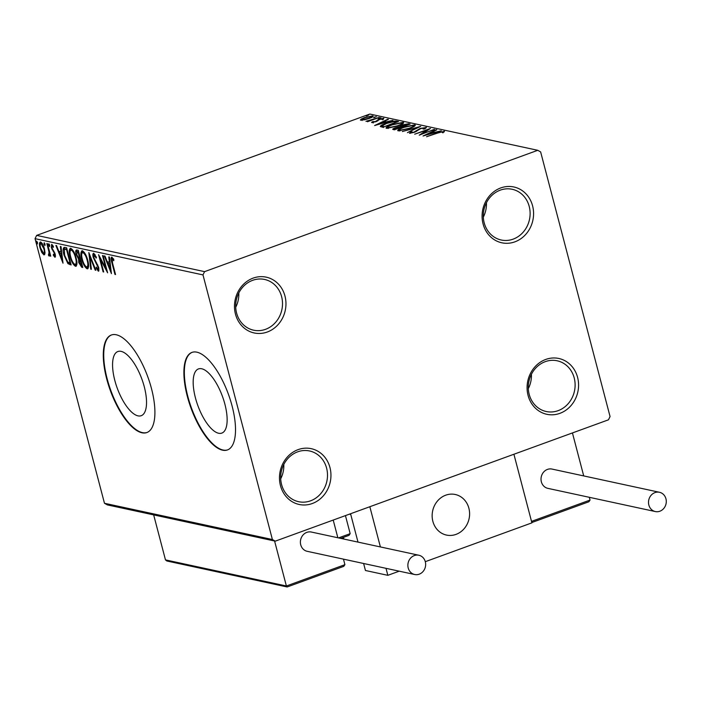 <?xml version="1.0" encoding="UTF-8"?>
<svg xmlns="http://www.w3.org/2000/svg" width="701" height="701" viewBox="0 0 701 701"><rect width="100%" height="100%" fill="white"/><g stroke="black" fill="none" stroke-linecap="round" stroke-linejoin="round"><path stroke-width="1.05" d="M528.063 395.408A28.548 25.613 102.2 0 0 559.897 413.345A28.548 25.613 102.2 0 0 577.589 377.375A28.548 25.613 102.2 0 0 545.755 359.438A28.548 25.613 102.2 0 0 528.063 395.408M574.215 377.953A25.946 23.282 -77.8 0 1 546.228 411.513A25.946 23.282 -77.8 0 1 529.194 394.348A25.946 23.282 -77.8 0 1 557.181 360.787A25.946 23.282 -77.8 0 1 574.215 377.953M531.419 374.264A25.946 23.282 -77.8 0 1 528.326 388.617M483.068 223.899A28.548 25.613 102.2 0 0 514.902 241.836A28.548 25.613 102.2 0 0 532.594 205.866A28.548 25.613 102.2 0 0 500.759 187.929A28.548 25.613 102.2 0 0 483.068 223.899M529.22 206.444A25.946 23.282 -77.8 0 1 501.233 240.005A25.946 23.282 -77.8 0 1 484.198 222.839A25.946 23.282 -77.8 0 1 512.186 189.279A25.946 23.282 -77.8 0 1 529.22 206.444M486.433 202.755A25.946 23.282 -77.8 0 1 483.331 217.108M235.457 314.083A28.548 25.613 102.2 0 0 267.291 332.011A28.548 25.613 102.2 0 0 284.974 296.041A28.548 25.613 102.2 0 0 253.149 278.113A28.548 25.613 102.2 0 0 235.457 314.083M281.609 296.619A25.946 23.282 -77.8 0 1 253.622 330.189A25.946 23.282 -77.8 0 1 236.588 313.023A25.946 23.282 -77.8 0 1 264.575 279.454A25.946 23.282 -77.8 0 1 281.609 296.619M238.813 292.93A25.946 23.282 -77.8 0 1 235.72 307.283M280.453 485.591A28.548 25.613 102.2 0 0 312.278 503.528A28.548 25.613 102.2 0 0 329.969 467.558A28.548 25.613 102.2 0 0 298.144 449.621A28.548 25.613 102.2 0 0 280.453 485.591M326.605 468.137A25.946 23.282 -77.8 0 1 298.617 501.697A25.946 23.282 -77.8 0 1 281.583 484.531A25.946 23.282 -77.8 0 1 309.57 450.971A25.946 23.282 -77.8 0 1 326.605 468.137M283.809 464.448A25.946 23.282 -77.8 0 1 280.715 478.792M224.89 404.188A34.147 13.126 -110 0 0 198.471 368.919A34.147 13.126 -110 0 0 195.421 397.826A34.147 13.126 -110 0 0 221.84 433.095A34.147 13.126 -110 0 0 224.89 404.188M144.283 386.794A34.147 13.126 -110 0 0 117.864 351.525A34.147 13.126 -110 0 0 114.815 380.433A34.147 13.126 -110 0 0 141.234 415.702A34.147 13.126 -110 0 0 144.283 386.794M151.486 388.608A51.9 19.943 -110 0 0 111.336 335.008A51.9 19.943 -110 0 0 106.71 378.943A51.9 19.943 -110 0 0 146.859 432.543A51.9 19.943 -110 0 0 151.486 388.608M111.564 334.929A51.9 19.943 -110 0 0 107.157 378.777A51.9 19.943 -110 0 0 147.079 432.456M232.092 406.01A51.9 19.943 -110 0 0 191.943 352.41A51.9 19.943 -110 0 0 187.316 396.345A51.9 19.943 -110 0 0 227.466 449.937A51.9 19.943 -110 0 0 232.092 406.01M192.17 352.331A51.9 19.943 -110 0 0 187.763 396.179A51.9 19.943 -110 0 0 227.685 449.858M360.77 120.204L361.041 119.161L364.546 117.549L372.687 115.867C373.493 116.436 372.257 117.312 368.971 118.504L364.301 119.862L360.34 119.95M372.871 116.576L372.687 115.867L373.125 116.121M379.32 117.409L367.797 121.606L367.201 121.475L368.892 120.861L365.948 121.326L379.32 117.409M371.775 122.579L372.249 121.737L375.289 121.624L379.206 119.205L383.806 118.267L383.482 119.1L379.872 119.31L375.946 121.729L371.574 122.447M373.589 121.448L373.265 122.482M382.071 119.415L382.457 118.793M396.687 121.159L398.51 121.553L382.746 127.293L380.266 126.425C380.766 125.505 382.685 124.471 386.006 123.315C390.457 121.632 394.023 120.922 396.687 121.159L396.941 122.123M393.296 129.571C392.218 129.273 392.919 128.669 395.399 127.757L399.482 126.697L402.269 124.962L408.595 123.735L410.164 124.068L394.4 129.808L392.709 129.273M420.714 126.346L407.465 132.629L416.858 127.722L402.339 131.525L420.714 126.346M434.375 129.299L419.224 135.17L427.058 130.044L414.703 134.189L430.458 128.449L422.65 133.567L434.462 129.615M444.294 131.727L444.154 131.175L443.812 132.156L442.296 132.533L442.541 131.762L437.643 133.059L426.558 136.748L437.196 132.875L444.452 131.367M442.83 132.393L442.541 131.762M537.746 150.303L204.596 271.637L202.983 274.906L272.4 539.525L275.3 541.154L608.45 419.82L610.063 416.552L540.637 151.933L537.746 150.303L369.813 114.053L36.662 235.387L204.596 271.637M423.036 135.994L436.18 129.685L436.837 129.825L432.596 131.841L434.795 132.314L441.306 130.789L423.036 135.994M426.226 127.801L426.085 127.275L424.403 128.905L423.115 129.089L424.517 127.871L420.749 128.607L414.554 132.261L409.48 133.295L410.637 131.998L412.074 131.744L411.101 132.708L413.888 132.156L420.162 128.467L426.401 127.468M424.937 128.958L424.517 127.871M399.439 130.071L398.273 130.877C397.152 130.071 398.895 128.853 403.478 127.205L414.773 124.831C415.833 125.637 414.098 126.846 409.586 128.476L398.256 130.877L397.669 130.517M415.018 125.777L414.773 124.831L415.342 125.181M387.784 127.556L386.61 128.362C385.497 127.556 387.241 126.338 391.824 124.69L403.119 122.316C404.179 123.122 402.444 124.331 397.931 125.961L386.601 128.362L386.014 128.003M403.364 123.262L403.119 122.316L403.688 122.666M374.614 125.54L387.758 119.231L388.415 119.38L384.166 121.387L386.365 121.86L392.884 120.344L374.614 125.54M378.295 118.6L380.923 117.645L378.198 118.539M373.677 117.602L376.306 116.646L373.58 117.54M366.141 115.972L368.77 115.017L366.045 115.919M275.3 541.154L107.367 504.904L104.467 503.274L272.4 539.525M45.039 253.201L43.961 254.927L41.797 252.509L40.045 247.926C39.09 244.369 39.265 242.38 40.553 241.95C42.244 243.019 43.541 245.324 44.461 248.881L45.039 253.201M48.833 254.524L48.982 252.01L46.844 243.519L47.449 243.65L50.735 256.18L50.13 256.049L49.648 254.209L49.14 256.04L48.571 255.514L48.509 254.244L49.841 254.191M54.529 255.751L54.231 253.026L51.357 247.698L51.672 244.351L53.364 246.314L53.32 247.4L52.146 245.902L51.944 247.768L55.256 254.261L54.967 257.302L53.337 255.269L53.407 254.27L54.529 255.751L55.537 255.418M64.816 247.4L66.639 247.786L71.134 264.943L67.927 263.664L64.01 255.111C62.617 250.134 62.888 247.567 64.816 247.4L63.966 247.409M78.293 250.301L82.797 267.458L81.684 267.221L78.766 262.577L78.538 259.09L76.155 254.437C75.419 251.606 75.612 250.117 76.724 249.968L78.293 250.301M88.843 252.579L95.853 270.279L95.196 270.13L89.877 256.715L91.384 269.307L90.727 269.166L88.843 252.579M102.504 255.532L103.108 255.663L107.612 272.812L100.339 259.177L103.687 271.97L103.091 271.839L98.587 254.682L105.851 268.29L102.504 255.532M113.588 258.879L112.23 258.871L112.554 263.112L115.551 274.529L114.946 274.398L111.906 262.814C110.846 259.65 110.802 257.749 111.766 257.118L113.764 259.414L113.799 260.667L112.09 258.879L112.887 258.634M202.983 274.906L35.05 238.664L104.467 503.274M111.424 273.635L104.318 255.918L104.975 256.067L107.218 261.736L109.417 262.209L108.786 256.89L109.444 257.03L111.424 273.635M95.134 254.665L94.206 254.98L93.873 257.653L98.736 267.537L98.385 271.234L96.116 268.01L96.309 267.055L97.93 269.482L98.158 267.475L93.259 257.504C92.593 254.927 92.742 253.499 93.697 253.219L96.44 257.346L96.177 258.108L94.004 254.989L94.731 254.787M97.93 269.482L99.051 269.123M87.756 260.369C89.088 265.267 88.887 268.089 87.169 268.816C84.812 267.309 83.007 264.084 81.754 259.151C80.431 254.244 80.641 251.449 82.385 250.774C84.716 252.29 86.503 255.488 87.756 260.369M87.669 268.79L88.054 268.492L85.978 266.66M81.859 250.792L82.385 250.774L81.815 253.473M76.102 257.854C77.434 262.752 77.233 265.565 75.506 266.301C73.158 264.794 71.353 261.569 70.091 256.636C68.768 251.729 68.987 248.934 70.731 248.259C73.062 249.775 74.849 252.973 76.102 257.854M76.006 266.275L76.4 265.977L74.324 264.146M70.205 248.277L70.731 248.259L70.161 250.958M63.002 263.182L55.887 245.473L56.544 245.613L58.788 251.282L60.996 251.755L60.356 246.437L61.013 246.577L63.002 263.182M49.675 245.271L49.543 246.586L48.667 245.052L48.798 243.729L49.675 245.271M45.057 244.272L44.925 245.595L44.049 244.053L44.172 242.73L45.057 244.272M37.521 242.642L37.39 243.966L36.513 242.432L36.636 241.109L37.521 242.642M35.05 238.664L36.662 235.387M115.463 274.205L114.946 274.398M111.994 258.949L112.02 257.214M113.466 258.923L112.695 259.204M111.021 270.244L110.67 269.35M108.313 263.41L107.691 261.832M110.031 261.99L109.417 262.209M110.215 263.515L107.936 263.55L110.294 269.491L109.628 263.909L107.936 263.55M110.907 269.263L110.294 269.491M110.241 263.69L109.628 263.909M106.648 269.158L106.14 268.185M100.953 258.949L100.339 259.177M103.608 271.646L103.091 271.839M100.716 259.037L100.436 257.977M106.377 268.106L105.851 268.29M98.99 270.779L97.947 269.482M96.677 267.8L96.116 268.01M98.666 267.291L98.158 267.475M97.798 264.969L97.211 265.188M96.694 263.068L96.019 263.313M93.785 257.311L93.259 257.504M93.794 255.173L93.934 253.306M95.722 269.946L95.196 270.13M90.403 256.522L89.877 256.715M91.34 268.947L90.727 269.166M90.166 256.61L90.052 255.628M82.271 258.958L81.754 259.151M84.409 252.535L82.867 252.535C81.447 253.07 81.281 255.313 82.35 259.282C83.358 263.199 84.795 265.784 86.679 267.046L87.967 266.704L88.606 265.723M83.769 252.211L82.867 252.535C84.733 253.78 86.162 256.347 87.152 260.246L87.669 260.053M86.679 267.046C88.063 266.45 88.221 264.181 87.152 260.246M82.648 266.906L80.86 265.355M79.283 262.384L78.766 262.577M79.292 260.097L79.441 258.757L78.538 259.09M79.441 258.757L78.757 257.994M76.681 254.244L76.155 254.437M76.654 251.957L76.847 249.994M78.363 251.457L76.865 251.782L77.46 251.782L76.759 254.568L78.512 257.837L79.52 258.248L78.153 251.931L77.46 251.782L78.608 251.51M80.746 259.65L79.45 260.001L79.975 260.001L79.362 262.673L81.728 265.565L79.975 260.001L80.764 259.72M82.245 265.381L81.728 265.565M80.808 259.878L80.282 260.071M80.343 258.126L79.826 258.31M78.67 251.747L78.153 251.931M70.617 256.443L70.091 256.636M72.755 250.02L71.213 250.02C69.793 250.555 69.618 252.798 70.696 256.768C71.704 260.684 73.141 263.269 75.025 264.531L76.313 264.189L76.952 263.208M72.115 249.696L71.213 250.02C73.079 251.265 74.508 253.832 75.498 257.731L76.015 257.539M75.025 264.531C76.409 263.935 76.567 261.666 75.498 257.731M70.994 264.391L68.821 263.339L67.927 263.664M68.821 263.339L67.901 262.183M64.527 254.919L64.01 255.111M64.063 249.906L64.474 247.348M66.954 248.995L65.254 249.039M70.074 263.05L66.499 249.416L64.352 249.363L64.615 255.243L67.813 262.113L70.591 262.866M67.016 249.232L66.499 249.416M65.456 248.908L64.352 249.363M62.591 259.791L62.24 258.897M59.883 252.956L59.261 251.387M61.609 251.536L60.996 251.755M61.784 253.07L59.506 253.096L61.863 259.037L61.197 253.464L59.506 253.096M62.477 258.818L61.863 259.037M61.811 253.236L61.197 253.464M55.519 256.768L54.704 255.725M53.872 255.076L53.337 255.269M55.502 255.427L54.713 255.69M55.186 254.007L54.669 254.191M54.783 252.824L54.231 253.026M52.671 249.46L52.058 249.679M51.883 247.506L51.357 247.698M51.97 245.928L52.005 244.5M49.508 244.745L48.667 245.052M50.656 255.865L50.13 256.049M50.165 254.016L49.648 254.209M50.043 255.716L49.473 255.19L48.571 255.514M49.473 255.19L49.429 254.34M49.648 254.226L49.017 254.463M49.937 254.104L50.06 253.604M49.587 251.79L48.982 252.01M44.882 243.746L44.049 244.053M44.741 254.568L43.392 253.324M42.402 252.29L41.797 252.509M40.562 247.733L40.045 247.926M40.36 243.852L40.658 241.985M42.042 243.229L40.965 243.492C40.027 243.869 39.922 245.394 40.64 248.049L43.558 253.385L45.048 252.675M41.858 243.168L40.965 243.492L43.856 248.741L44.373 248.557M43.558 253.385C44.478 252.956 44.584 251.414 43.856 248.741M37.355 242.125L36.513 242.432M442.804 132.226L443.873 132.112M432.175 132.691L432.745 132.419M433.604 132.988L432.85 132.822L432.596 131.841M431.238 132.489L426.786 134.592L432.92 132.848L431.238 132.489M427.216 130.649L427.058 130.044M410.322 133.313L410.891 132.98L410.637 131.998M415.684 131.806L415.562 131.332M416.578 131.359L416.385 130.605M424.771 128.309L425.665 128.213M413.643 125.751L414.992 125.803M404.083 127.337C400.446 128.642 399.035 129.624 399.85 130.281L408.981 128.344C412.591 127.047 413.993 126.075 413.178 125.426L404.083 127.337M399.684 130.999L399.43 130.018L400.008 130.894M413.879 126.679L413.178 125.426M393.603 129.641L394.558 129.177M400.008 127.153L401.051 126.548M407.973 124.655L408.525 124.664M408.814 124.559L408.595 123.735M401.226 127.17L402.032 127.573M394.707 129.746L394.444 128.765L395.417 129.089L400.464 127.249L396.03 127.88L394.794 128.958L394.961 129.606M401.778 126.601L407.938 124.533L402.873 125.093L401.007 126.32L401.91 127.074M401.98 123.236L403.338 123.288M392.429 124.822C388.792 126.127 387.381 127.109 388.196 127.766L397.318 125.829C400.937 124.533 402.339 123.56 401.524 122.912L392.429 124.822M388.03 128.485L387.767 127.503L388.354 128.379M402.225 124.165L401.524 122.912M380.871 126.855L382.106 126.057M396.293 122.044L396.915 122.132M383.85 126.899L396.284 122.018L393.629 121.667L386.601 123.446L382.071 125.952L382.334 126.934L383.622 127.468M382.071 125.952L383.762 126.574M383.745 122.237L384.314 121.965M385.173 122.535L384.428 122.368L384.166 121.387M382.807 122.035L378.365 124.138L384.498 122.395L382.807 122.035M372.476 122.596L372.249 121.737M377.865 120.826L377.62 119.889M379.232 118.495L379.11 118.013M374.614 117.496L374.492 117.014M361.138 120.257L361.041 119.161M361.295 120.143L361.961 119.748M371.626 116.813L372.59 116.795M365.16 117.672C362.689 118.557 361.698 119.231 362.18 119.687L368.375 118.364C370.838 117.488 371.802 116.822 371.276 116.384L365.16 117.672M362.163 120.493L361.9 119.52L362.321 120.204M371.819 117.54L371.276 116.384M367.079 115.867L366.956 115.385M432.868 521.351A20.758 18.629 -77.8 0 1 455.256 494.494A20.758 18.629 -77.8 0 1 468.881 508.234A20.758 18.629 -77.8 0 1 446.493 535.082A20.758 18.629 -77.8 0 1 432.868 521.351M531.744 522.245L532.585 522.219L531.516 521.386L513.912 454.248L531.901 522.858L425.297 561.685M399.219 571.175L387.837 575.328L365.449 570.491L363.609 563.49M583.714 475.926L572.437 432.938L369.839 506.718L380.389 546.938M358.001 542.11L350.561 513.745M387.837 575.328L386.006 568.327M458.997 532.988A20.758 18.629 102.2 0 0 469.495 511.677A20.758 18.629 102.2 0 0 455.256 494.494A20.758 18.629 102.2 0 0 442.752 496.588A20.758 18.629 102.2 0 0 432.254 517.899A20.758 18.629 102.2 0 0 446.493 535.082A20.758 18.629 102.2 0 0 458.997 532.988M532.418 522.324L588.875 501.767L590.049 500.067L589.322 497.307M153.668 514.902L165.471 559.889L166.838 560.993L287.068 586.947L286.385 585.992L344.91 564.673L343.464 559.144M337.847 537.755L333.212 520.063M165.471 559.889L286.385 585.992L274.582 540.997M338.53 537.904L350.176 533.663L345.444 515.612M344.91 564.673L343.735 566.364L287.279 586.93M350.176 533.663L349.002 535.354L340.712 538.377M343.288 537.439A12.977 2.813 165.3 0 1 342.132 538.683M648.846 505.027A9.858 8.85 102.2 0 0 655.312 511.555A9.858 8.85 102.2 0 0 665.95 498.797A9.858 8.85 102.2 0 0 659.475 492.277A9.858 8.85 102.2 0 0 648.846 505.027M659.475 492.277L552.002 469.074A9.858 8.85 102.2 0 0 541.365 481.832A9.858 8.85 102.2 0 0 547.84 488.352L655.312 511.555M419.207 574.189A9.858 8.85 102.2 0 0 425.656 564.235A9.858 8.85 102.2 0 0 418.839 555.236A9.858 8.85 102.2 0 0 414.317 555.569A9.858 8.85 102.2 0 0 407.868 565.523A9.858 8.85 102.2 0 0 414.685 574.513A9.858 8.85 102.2 0 0 419.207 574.189M418.839 555.236L311.367 532.041A9.858 8.85 102.2 0 0 306.845 532.366A9.858 8.85 102.2 0 0 300.387 542.32A9.858 8.85 102.2 0 0 307.204 551.319L414.685 574.513M112.423 262.621L111.906 262.814M82.587 266.888L81.684 267.221M70.854 264.356L69.951 264.68M66.753 248.951L65.85 249.276M54.021 251.335L53.285 251.606M48.465 247.541L47.948 247.733M383.508 127.021L383.368 126.487M376.945 121.326L376.77 120.642M531.516 521.386L590.049 500.067M442.708 131.876L442.962 132.848M373.037 121.983L373.291 122.964M382.606 118.89L382.86 119.871M367.385 120.774L367.639 121.755M350.737 514.411L349.475 514.14M343.437 537.387L343.876 539.06"/></g></svg>
